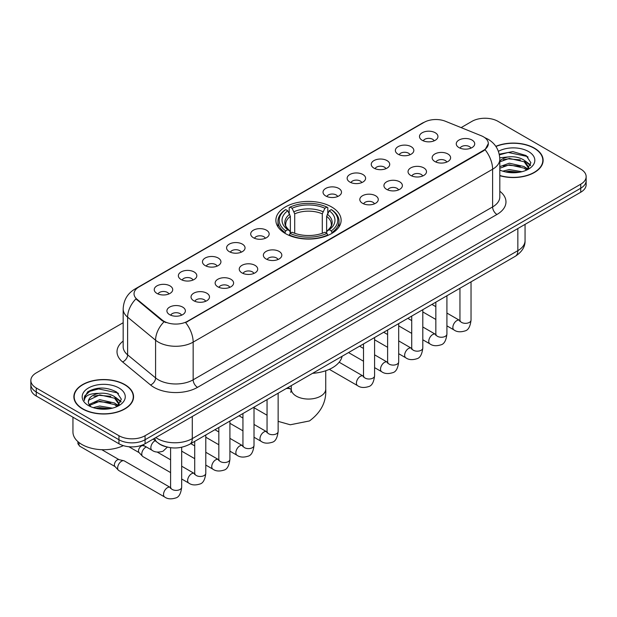 <?xml version="1.0" encoding="UTF-8"?>
<svg xmlns="http://www.w3.org/2000/svg" width="617" height="617" viewBox="0 0 617 617"><rect width="100%" height="100%" fill="white"/><g stroke="black" fill="none" stroke-linecap="round" stroke-linejoin="round"><path stroke-width="0.93" d="M331.568 206.926A32.624 18.834 0 0 0 296.013 202.846A32.624 18.834 0 0 0 275.876 220.246A32.624 18.834 0 0 0 285.432 233.565A32.624 18.834 0 0 0 320.987 237.645A32.624 18.834 0 0 0 341.124 220.246A32.624 18.834 0 0 0 331.568 206.926M398.073 154.211A9.232 5.329 180 0 1 396.237 152.7A9.232 5.329 180 0 1 399.299 146.075A9.232 5.329 180 0 1 411.13 146.669A9.232 5.329 180 0 1 412.958 152.7A9.232 5.329 180 0 1 398.073 154.211M410.004 154.759A5.538 3.201 0 0 0 408.516 153.201A5.538 3.201 0 0 0 403.063 152.391A5.538 3.201 0 0 0 399.199 154.759M373.956 168.132A9.232 5.329 180 0 1 372.128 166.621A9.232 5.329 180 0 1 375.182 159.996A9.232 5.329 180 0 1 387.013 160.59A9.232 5.329 180 0 1 388.849 166.621A9.232 5.329 180 0 1 373.956 168.132M385.895 168.68A5.538 3.201 0 0 0 384.406 167.122A5.538 3.201 0 0 0 378.946 166.312A5.538 3.201 0 0 0 375.082 168.68M349.847 182.054A9.232 5.329 180 0 1 348.019 180.542A9.232 5.329 180 0 1 351.073 173.917A9.232 5.329 180 0 1 362.904 174.511A9.232 5.329 180 0 1 364.74 180.542A9.232 5.329 180 0 1 349.847 182.054M361.778 182.601A5.538 3.201 0 0 0 360.297 181.043A5.538 3.201 0 0 0 354.837 180.233A5.538 3.201 0 0 0 350.973 182.601M325.737 195.975A9.232 5.329 180 0 1 323.902 194.463A9.232 5.329 180 0 1 326.964 187.838A9.232 5.329 180 0 1 338.795 188.432A9.232 5.329 180 0 1 340.623 194.463A9.232 5.329 180 0 1 325.737 195.975M337.669 196.522A5.538 3.201 0 0 0 336.18 194.964A5.538 3.201 0 0 0 330.727 194.154A5.538 3.201 0 0 0 326.863 196.522M253.402 237.738A9.232 5.329 180 0 1 251.566 236.226A9.232 5.329 180 0 1 254.628 229.601A9.232 5.329 180 0 1 266.459 230.195A9.232 5.329 180 0 1 268.287 236.226A9.232 5.329 180 0 1 253.402 237.738M265.333 238.285A5.538 3.201 0 0 0 263.845 236.727A5.538 3.201 0 0 0 258.384 235.918A5.538 3.201 0 0 0 254.52 238.285M229.285 251.659A9.232 5.329 180 0 1 227.457 250.147A9.232 5.329 180 0 1 230.511 243.522A9.232 5.329 180 0 1 242.342 244.116A9.232 5.329 180 0 1 244.178 250.147A9.232 5.329 180 0 1 229.285 251.659M241.216 252.206A5.538 3.201 0 0 0 239.735 250.649A5.538 3.201 0 0 0 234.275 249.839A5.538 3.201 0 0 0 230.411 252.206M205.176 265.58A9.232 5.329 180 0 1 203.34 264.068A9.232 5.329 180 0 1 206.402 257.443A9.232 5.329 180 0 1 218.233 258.037A9.232 5.329 180 0 1 220.061 264.068A9.232 5.329 180 0 1 205.176 265.58M217.107 266.128A5.538 3.201 0 0 0 215.618 264.57A5.538 3.201 0 0 0 210.166 263.76A5.538 3.201 0 0 0 206.302 266.128M181.059 279.501A9.232 5.329 180 0 1 179.231 277.989A9.232 5.329 180 0 1 182.285 271.364A9.232 5.329 180 0 1 194.116 271.958A9.232 5.329 180 0 1 195.951 277.989A9.232 5.329 180 0 1 181.059 279.501M192.998 280.049A5.538 3.201 0 0 0 191.509 278.491A5.538 3.201 0 0 0 186.049 277.681A5.538 3.201 0 0 0 182.185 280.049M156.949 293.422A9.232 5.329 180 0 1 155.122 291.91A9.232 5.329 180 0 1 158.176 285.285A9.232 5.329 180 0 1 170.007 285.879A9.232 5.329 180 0 1 171.842 291.91A9.232 5.329 180 0 1 156.949 293.422M168.881 293.97A5.538 3.201 0 0 0 167.392 292.412A5.538 3.201 0 0 0 161.939 291.602A5.538 3.201 0 0 0 158.075 293.97M422.182 140.29A9.232 5.329 180 0 1 420.354 138.779A9.232 5.329 180 0 1 423.409 132.154A9.232 5.329 180 0 1 435.24 132.748A9.232 5.329 180 0 1 437.075 138.779A9.232 5.329 180 0 1 422.182 140.29M434.113 140.838A5.538 3.201 0 0 0 432.633 139.28A5.538 3.201 0 0 0 427.172 138.47A5.538 3.201 0 0 0 423.308 140.838M434.846 161.523A9.232 5.329 180 0 1 433.018 160.011A9.232 5.329 180 0 1 436.072 153.386A9.232 5.329 180 0 1 447.903 153.98A9.232 5.329 180 0 1 449.739 160.011A9.232 5.329 180 0 1 434.846 161.523M446.785 162.07A5.538 3.201 0 0 0 445.297 160.513A5.538 3.201 0 0 0 439.836 159.703A5.538 3.201 0 0 0 435.972 162.07M410.737 175.444A9.232 5.329 180 0 1 408.909 173.932A9.232 5.329 180 0 1 411.963 167.307A9.232 5.329 180 0 1 423.794 167.901A9.232 5.329 180 0 1 425.63 173.932A9.232 5.329 180 0 1 410.737 175.444M422.668 175.992A5.538 3.201 0 0 0 421.18 174.434A5.538 3.201 0 0 0 415.727 173.624A5.538 3.201 0 0 0 411.863 175.992M386.628 189.365A9.232 5.329 180 0 1 384.792 187.853A9.232 5.329 180 0 1 387.854 181.228A9.232 5.329 180 0 1 399.685 181.822A9.232 5.329 180 0 1 401.513 187.853A9.232 5.329 180 0 1 386.628 189.365M398.559 189.913A5.538 3.201 0 0 0 397.07 188.355A5.538 3.201 0 0 0 391.61 187.545A5.538 3.201 0 0 0 387.754 189.913M362.511 203.286A9.232 5.329 180 0 1 360.683 201.774A9.232 5.329 180 0 1 363.737 195.149A9.232 5.329 180 0 1 375.568 195.743A9.232 5.329 180 0 1 377.403 201.774A9.232 5.329 180 0 1 362.511 203.286M374.442 203.834A5.538 3.201 0 0 0 372.961 202.276A5.538 3.201 0 0 0 367.501 201.466A5.538 3.201 0 0 0 363.637 203.834M266.066 258.97A9.232 5.329 180 0 1 264.23 257.459A9.232 5.329 180 0 1 267.292 250.834A9.232 5.329 180 0 1 279.123 251.428A9.232 5.329 180 0 1 280.951 257.459A9.232 5.329 180 0 1 266.066 258.97M277.997 259.518A5.538 3.201 0 0 0 276.509 257.96A5.538 3.201 0 0 0 271.056 257.15A5.538 3.201 0 0 0 267.192 259.518M241.949 272.891A9.232 5.329 180 0 1 240.121 271.38A9.232 5.329 180 0 1 243.175 264.755A9.232 5.329 180 0 1 255.006 265.349A9.232 5.329 180 0 1 256.842 271.38A9.232 5.329 180 0 1 241.949 272.891M253.888 273.439A5.538 3.201 0 0 0 252.399 271.881A5.538 3.201 0 0 0 246.939 271.071A5.538 3.201 0 0 0 243.075 273.439M217.84 286.812A9.232 5.329 180 0 1 216.004 285.301A9.232 5.329 180 0 1 219.066 278.676A9.232 5.329 180 0 1 230.897 279.27A9.232 5.329 180 0 1 232.732 285.301A9.232 5.329 180 0 1 217.84 286.812M229.771 287.36A5.538 3.201 0 0 0 228.282 285.802A5.538 3.201 0 0 0 222.83 284.992A5.538 3.201 0 0 0 218.966 287.36M193.73 300.734A9.232 5.329 180 0 1 191.895 299.222A9.232 5.329 180 0 1 194.957 292.597A9.232 5.329 180 0 1 206.788 293.191A9.232 5.329 180 0 1 208.615 299.222A9.232 5.329 180 0 1 193.73 300.734M205.662 301.281A5.538 3.201 0 0 0 204.173 299.723A5.538 3.201 0 0 0 198.713 298.913A5.538 3.201 0 0 0 194.849 301.281M169.613 314.655A9.232 5.329 180 0 1 167.785 313.143A9.232 5.329 180 0 1 170.84 306.518A9.232 5.329 180 0 1 182.671 307.112A9.232 5.329 180 0 1 184.506 313.143A9.232 5.329 180 0 1 169.613 314.655M181.545 315.202A5.538 3.201 0 0 0 180.064 313.644A5.538 3.201 0 0 0 174.603 312.834A5.538 3.201 0 0 0 170.739 315.202M458.963 147.602A9.232 5.329 180 0 1 457.128 146.09A9.232 5.329 180 0 1 460.189 139.465A9.232 5.329 180 0 1 472.02 140.059A9.232 5.329 180 0 1 473.848 146.09A9.232 5.329 180 0 1 458.963 147.602M470.894 148.149A5.538 3.201 0 0 0 469.406 146.591A5.538 3.201 0 0 0 463.953 145.782A5.538 3.201 0 0 0 460.089 148.149M481.245 135.748A16.62 9.594 180 0 1 483.466 136.82A16.62 9.594 180 0 1 488.332 143.607A16.62 9.594 180 0 1 483.466 150.386L187.506 321.264A16.62 9.594 180 0 1 162.14 319.984L137.043 299.291A16.62 9.594 180 0 1 134.036 293.785A16.62 9.594 180 0 1 138.91 286.998L424.126 122.336A16.62 9.594 180 0 1 445.405 121.256L481.245 135.748M165.857 446.716A18.464 10.659 180 0 1 158.399 443.222M499.816 175.698A29.855 17.237 0 0 0 543.13 160.312A29.855 17.237 0 0 0 534.391 148.126A29.855 17.237 0 0 0 495.821 146.337M124.827 384.584A29.855 17.237 0 0 0 92.295 380.851A29.855 17.237 0 0 0 73.87 396.77A29.855 17.237 0 0 0 82.609 408.963A29.855 17.237 0 0 0 115.148 412.696A29.855 17.237 0 0 0 133.573 396.77A29.855 17.237 0 0 0 124.827 384.584M74.179 398.327A29.855 17.237 0 0 0 74.071 398.783M488.332 143.607L485.078 149.715L483.466 150.887L185.632 322.598A21.541 12.44 60 0 1 193.16 342.119A24.618 14.214 180 0 1 158.345 342.119A24.618 14.214 180 0 1 155.584 340.222L127.619 317.161A24.618 14.214 180 0 1 123.169 309.009L123.169 346.7A24.618 14.214 0 0 0 127.619 354.86L155.584 377.913A24.618 14.214 0 0 0 158.345 379.81A24.618 14.214 0 0 0 193.16 379.81L492.605 206.926A24.618 14.214 0 0 0 499.816 196.877L499.816 159.186A24.618 14.214 180 0 1 492.605 169.235A21.541 12.44 -120 0 0 485.078 149.715M123.169 322.722L36.256 372.899A18.464 10.659 0 0 0 30.85 380.442L30.85 388.479A18.464 10.659 0 0 0 36.256 396.021L118.95 443.762L118.95 439.744A18.464 10.659 0 0 0 145.064 439.744L580.744 188.208A18.464 10.659 0 0 0 586.15 180.673A18.464 10.659 0 0 1 580.744 188.208L145.064 439.744A18.464 10.659 0 0 1 118.95 439.744L36.256 391.996L118.95 439.744L118.95 435.718A18.464 10.659 0 0 0 145.064 435.718L580.744 184.19A18.464 10.659 0 0 0 586.15 176.647A18.464 10.659 0 0 0 580.744 169.112L498.05 121.364A18.464 10.659 0 0 0 471.936 121.364L461.123 127.611M30.85 384.46A18.464 10.659 0 0 0 36.256 391.996A18.464 10.659 0 0 1 30.85 384.46M165.873 322.598L162.14 320.709L135.925 298.883A21.541 14.407 129.5 0 0 127.619 317.161L127.619 354.86A6.155 4.118 -50.5 0 1 122.582 361.924A30.773 17.77 180 0 1 123.169 341.07M30.85 380.442A18.464 10.659 0 0 0 36.256 387.977L118.95 435.718M133.372 398.783A29.855 17.237 0 0 0 133.264 398.327M542.929 162.325A29.855 17.237 0 0 0 542.821 161.87M118.95 443.762A18.464 10.659 0 0 0 145.064 443.762L580.744 192.226A18.464 10.659 0 0 0 586.15 184.691L586.15 176.647M499.816 175.498A29.547 17.06 0 0 0 542.821 160.312A29.547 17.06 0 0 0 534.168 148.257A29.547 17.06 0 0 0 495.937 146.507M502.77 171.171L509.295 169.582L521.943 171.703M505.323 171.873L509.295 171.179L519.29 172.259M499.816 166.652L509.295 163.196L524.157 166.559L527.327 169.582M499.816 168.248L509.295 164.793L524.157 168.156L526.502 170.138M499.778 157.805L508.439 156.911A15.386 8.885 0 0 0 499.816 161.037M508.439 156.911C514.347 156.286 519.583 157.381 524.157 160.181L528.669 167.269L528.561 168.441M499.816 161.862L509.295 158.407L524.157 161.77L528.615 168.063M499.816 169.706L500.472 170.315M499.816 170.03A21.541 12.44 0 0 0 528.514 169.112A21.541 12.44 0 0 0 528.514 151.52A21.541 12.44 0 0 0 498.405 151.319M526.756 170.022L530.898 162.734L526.178 155.569L512.858 151.589L499.253 154.181M499.4 154.867L508.2 152.461L527.149 156.456L528.075 157.088M503.441 159.726L508.2 158.847L520.386 159.872M526.987 162.734L530.412 165.595M503.441 166.112L508.2 165.225L520.386 166.258M526.987 169.12L527.489 169.444M505.739 171.966L508.2 171.611L519.059 172.297M525.167 160.914L530.605 165.032M525.167 167.292L527.998 168.996M82.832 408.832A29.547 17.06 0 0 0 115.024 412.534A29.547 17.06 0 0 0 133.264 396.77A29.547 17.06 0 0 0 124.611 384.715A29.547 17.06 0 0 0 92.411 381.013A29.547 17.06 0 0 0 74.179 396.77A29.547 17.06 0 0 0 82.832 408.832M72.945 417.2L72.945 431.954A30.773 17.77 0 0 0 81.961 444.518A30.773 17.77 0 0 0 123.346 445.636M93.213 407.629L99.738 406.04L112.387 408.161M95.766 408.331L99.738 407.629L109.733 408.716M117.199 406.48L121.341 399.191L116.613 392.026C106.494 386.797 96.838 386.736 87.645 391.849L84.097 398.343L84.436 400.433C84.637 395.752 89.45 393.399 98.882 393.368A15.386 8.885 0 0 0 88.331 401.798A15.386 8.885 0 0 0 89.079 404.536L99.738 399.654L114.6 403.017L117.77 406.04M89.596 405.384L99.738 401.251L114.6 404.613L116.945 406.595M98.882 393.368C104.782 392.744 110.027 393.839 114.6 396.638L119.112 403.726L119.004 404.899M88.339 401.976L88.856 400.086L99.738 394.865L114.6 398.227L119.058 404.521M89.079 404.536L90.915 406.773M118.95 387.977A21.541 12.44 0 0 0 88.486 387.977A21.541 12.44 0 0 0 88.486 405.57A21.541 12.44 0 0 0 118.958 405.57A21.541 12.44 0 0 0 118.95 387.977M84.105 398.489L84.768 395.859L89.851 391.317L98.643 388.918L117.592 392.913L118.518 393.546M93.884 396.183L98.643 395.296L110.829 396.33M117.431 399.191L120.847 402.053M93.884 402.562L98.643 401.682L110.829 402.716M117.431 405.57L117.932 405.901M96.175 408.423L98.643 408.068L109.502 408.755M115.61 397.371L121.048 401.49M115.61 403.749L118.433 405.454M284.846 233.218L285.717 230.881A29.3 16.914 0 0 1 285.717 209.61L287.738 210.767A26.469 15.278 0 0 0 287.738 229.725L289.728 230.851L290.368 233.226M290.368 232.254L290.368 216.343L287.738 210.767M289.196 213.289L289.196 207.597L290.075 207.096A29.3 16.914 0 0 1 326.925 207.096L324.912 208.261A26.469 15.278 0 0 0 292.088 208.261L294.718 213.837L294.718 233.295M322.282 233.295L322.282 213.837L324.912 208.261M312.572 373.331A33.85 19.543 0 0 0 342.111 356.279M289.196 234.907A30.526 17.623 0 0 0 327.804 234.907L326.925 233.396A29.3 16.914 0 0 1 290.075 233.396L289.196 235.432M327.804 235.432L327.804 234.907M285.717 209.61L284.846 210.104A30.526 17.623 0 0 0 277.974 221.248A30.526 17.623 0 0 0 284.846 232.393M326.925 207.096L327.804 207.597L327.804 213.289M290.075 233.396L292.088 232.231A26.469 15.278 0 0 0 324.912 232.231L326.925 233.396M287.738 229.725L285.717 230.881M292.088 208.261L290.075 207.096M289.728 214.199A23.677 13.667 0 0 0 289.728 230.851L289.836 230.928C286.473 227.673 285.1 225.467 285.725 224.303A22.775 13.15 0 0 1 290.368 216.343M332.154 232.393A30.526 17.623 0 0 0 339.026 221.248A30.526 17.623 0 0 0 332.154 210.104L331.283 209.61A29.3 16.914 0 0 1 331.283 230.881L332.154 233.218M331.283 230.881L329.262 229.725A26.469 15.278 0 0 0 329.262 210.767L331.283 209.61M329.262 210.767L326.632 216.343L326.632 232.254L327.272 230.851L329.262 229.725M326.632 216.343A22.775 13.15 0 0 1 331.275 224.303C331.892 225.475 330.527 227.681 327.164 230.928L327.272 230.851A23.677 13.667 0 0 0 327.272 214.199M326.632 233.226L326.632 232.254M170.6 472.591L142.905 456.603A5.538 3.201 -60 0 1 142.465 456.248A5.538 3.201 -60 0 1 141.763 454.066A5.538 3.201 -60 0 1 145.674 447.279A5.538 3.201 -60 0 1 146.329 446.97M142.465 456.248L139.002 452.5A4.003 2.314 -60 0 1 138.493 450.927A4.003 2.314 -60 0 1 141.324 446.029A4.003 2.314 -60 0 1 142.943 445.675L144.833 446.106M181.683 447.271L181.683 487.183C180.928 493.615 178.93 497.209 175.706 497.965C171.133 499.384 167.454 499.06 164.67 497.009L118.796 470.524A5.538 3.201 -60 0 1 118.348 470.169A5.538 3.201 -60 0 1 117.646 467.987A5.538 3.201 -60 0 1 121.564 461.2A5.538 3.201 -60 0 1 123.801 460.722A5.538 3.201 -60 0 1 124.333 460.93L170.585 487.615M118.348 470.169L114.893 466.421A4.003 2.314 -60 0 1 114.384 464.848A4.003 2.314 -60 0 1 117.215 459.95A4.003 2.314 -60 0 1 118.826 459.596L123.801 460.722M137.043 299.291L137.043 300.016M162.14 319.984L162.14 320.709M187.506 321.264L187.506 321.758M483.466 150.386L483.466 150.887M197.517 387.353A6.155 3.555 60 0 1 193.16 379.81L193.16 342.119L492.605 169.235L492.605 206.926A6.155 3.555 60 0 0 496.955 214.469L197.517 387.353A30.773 17.77 180 0 1 153.988 387.353A30.773 17.77 180 0 1 150.54 384.977L122.582 361.924M499.816 159.186C499.4 150.332 495.513 143.692 488.147 139.272L485.039 137.753A21.541 10.088 112 0 0 484.746 137.653M137.074 288.255A21.541 12.44 -120 0 0 134.845 289.095C127.48 293.522 123.585 300.155 123.169 309.009M134.845 289.095L422.313 123.13A21.541 12.44 60 0 1 423.948 122.436M163.975 321.85A21.541 14.407 129.5 0 0 155.584 340.222L155.584 377.913A6.155 4.118 -50.5 0 1 150.54 384.977M499.816 191.239A30.773 17.77 180 0 1 496.955 214.469M145.064 435.718L145.064 443.762M580.744 184.19L580.744 192.226M36.256 387.977L36.256 396.021M155.816 437.553A24.618 14.214 0 0 0 157.474 438.61A24.618 14.214 0 0 0 192.288 438.61L517.848 250.656A24.618 14.214 0 0 0 525.059 240.599C525.244 246.707 521.99 251.937 515.303 256.286L189.743 444.248A12.309 7.111 60 0 0 192.288 438.61L192.288 416.498M517.848 228.537L517.848 250.656A12.309 7.111 60 0 1 515.303 256.286M154.821 438.132A12.309 8.237 129.5 0 0 156.965 442.134L153.224 439.049M325.737 370.755L325.737 389.111A17.237 9.949 180 0 1 320.686 396.145A17.237 9.949 180 0 1 296.314 396.145A17.237 9.949 180 0 1 291.263 389.111L290.8 392.412M286.033 388.656A17.237 9.949 -60 0 1 291 389.265L291.263 389.412M278.136 393.453A17.237 9.949 -60 0 1 278.737 392.867M322.282 213.837A22.775 13.15 0 0 0 294.718 213.837M322.922 211.685A23.677 13.667 0 0 0 294.078 211.685M471.033 281.846L471.033 320.13A5.538 3.201 180 0 1 469.151 322.529A5.538 3.201 180 0 1 461.57 322.398A5.538 3.201 180 0 1 459.95 320.13L459.773 321.326L460.267 320.917M471.033 320.13C470.27 326.563 468.28 330.157 465.056 330.913C460.475 332.332 456.796 332.008 454.019 329.956A5.538 3.201 -60 0 1 453.163 325.514A5.538 3.201 -60 0 1 456.788 320.639A5.538 3.201 -60 0 1 457.035 320.501A5.538 3.201 -60 0 1 459.557 320.362L459.935 320.562M446.916 295.767L446.916 334.052A5.538 3.201 180 0 1 445.042 336.45A5.538 3.201 180 0 1 437.461 336.319A5.538 3.201 180 0 1 435.841 334.052L435.664 335.247L436.157 334.838M446.916 334.052C446.16 340.484 444.163 344.078 440.939 344.834C436.366 346.253 432.687 345.929 429.902 343.877A5.538 3.201 -60 0 1 429.054 339.435A5.538 3.201 -60 0 1 432.671 334.561A5.538 3.201 -60 0 1 432.918 334.422A5.538 3.201 -60 0 1 435.44 334.283L435.826 334.483M422.807 309.688L422.807 347.973A5.538 3.201 180 0 1 420.933 350.371A5.538 3.201 180 0 1 413.351 350.24A5.538 3.201 180 0 1 411.724 347.973L411.547 349.168L412.04 348.759M422.807 347.973C422.043 354.405 420.054 357.999 416.83 358.755C412.256 360.174 408.577 359.85 405.793 357.798A5.538 3.201 -60 0 1 404.945 353.356A5.538 3.201 -60 0 1 408.562 348.482A5.538 3.201 -60 0 1 408.809 348.343A5.538 3.201 -60 0 1 411.331 348.204L411.709 348.404M398.69 323.609L398.69 361.894A5.538 3.201 180 0 1 396.816 364.292A5.538 3.201 180 0 1 389.234 364.161A5.538 3.201 180 0 1 387.615 361.894L387.437 363.089L387.931 362.68M398.69 361.894C397.934 368.326 395.944 371.92 392.72 372.676C388.139 374.095 384.46 373.771 381.676 371.719A5.538 3.201 -60 0 1 380.828 367.277A5.538 3.201 -60 0 1 384.453 362.403A5.538 3.201 -60 0 1 384.692 362.264A5.538 3.201 -60 0 1 387.221 362.125L387.599 362.326M374.581 337.53L374.581 375.815A5.538 3.201 180 0 1 372.707 378.213A5.538 3.201 180 0 1 365.125 378.082A5.538 3.201 180 0 1 363.506 375.815L363.32 377.01L363.822 376.601M374.581 375.815C373.825 382.247 371.827 385.841 368.604 386.597C364.03 388.016 360.351 387.692 357.567 385.64A5.538 3.201 -60 0 1 356.719 381.198A5.538 3.201 -60 0 1 360.336 376.324A5.538 3.201 -60 0 1 360.583 376.185A5.538 3.201 -60 0 1 363.105 376.046L363.482 376.247M278.136 393.214L278.136 431.499A5.538 3.201 180 0 1 276.254 433.898A5.538 3.201 180 0 1 268.673 433.766A5.538 3.201 180 0 1 267.053 431.499L266.876 432.694L267.369 432.286M278.136 431.499C277.372 437.931 275.383 441.525 272.159 442.281C267.577 443.7 263.899 443.376 261.114 441.325A5.538 3.201 -60 0 1 260.266 436.882A5.538 3.201 -60 0 1 263.891 432.008A5.538 3.201 -60 0 1 264.138 431.869A5.538 3.201 -60 0 1 266.66 431.73L267.038 431.931M254.019 407.135L254.019 445.42A5.538 3.201 180 0 1 252.145 447.819A5.538 3.201 180 0 1 244.563 447.687A5.538 3.201 180 0 1 242.944 445.42L242.766 446.615L243.26 446.207M254.019 445.42C253.263 451.852 251.266 455.446 248.042 456.202C243.468 457.621 239.789 457.297 237.005 455.246A5.538 3.201 -60 0 1 236.157 450.803A5.538 3.201 -60 0 1 239.774 445.929A5.538 3.201 -60 0 1 240.021 445.79A5.538 3.201 -60 0 1 242.543 445.651L242.921 445.852M229.91 421.056L229.91 459.341A5.538 3.201 180 0 1 228.035 461.74A5.538 3.201 180 0 1 220.454 461.609A5.538 3.201 180 0 1 218.827 459.341L218.649 460.537L219.143 460.128M229.91 459.341C229.146 465.773 227.156 469.367 223.932 470.123C219.359 471.542 215.68 471.218 212.896 469.167A5.538 3.201 -60 0 1 212.047 464.724A5.538 3.201 -60 0 1 215.665 459.85A5.538 3.201 -60 0 1 215.911 459.711A5.538 3.201 -60 0 1 218.433 459.572L218.811 459.773M205.793 434.977L205.793 473.262A5.538 3.201 180 0 1 203.918 475.661A5.538 3.201 180 0 1 196.337 475.53A5.538 3.201 180 0 1 194.717 473.262L194.54 474.458L195.034 474.049M205.793 473.262C205.037 479.694 203.047 483.288 199.823 484.044C195.242 485.463 191.563 485.139 188.779 483.088A5.538 3.201 -60 0 1 187.93 478.645A5.538 3.201 -60 0 1 191.548 473.771A5.538 3.201 -60 0 1 191.794 473.632A5.538 3.201 -60 0 1 194.324 473.494L194.702 473.694M181.683 487.183A5.538 3.201 180 0 1 179.809 489.582A5.538 3.201 180 0 1 172.228 489.451A5.538 3.201 180 0 1 170.6 487.183L170.423 488.379L170.924 487.97M164.67 497.009A5.538 3.201 -60 0 1 163.821 492.567A5.538 3.201 -60 0 1 167.438 487.692A5.538 3.201 -60 0 1 167.685 487.553A5.538 3.201 -60 0 1 170.207 487.415M115.032 466.575L79.786 446.222A4.003 2.314 -60 0 1 79.261 442.736M142.743 444.896L152.006 450.248A5.538 3.201 -60 0 1 151.157 445.806A5.538 3.201 -60 0 1 154.774 440.924A5.538 3.201 -60 0 1 155.021 440.793A5.538 3.201 -60 0 1 155.222 440.692M422.313 123.13L426.262 121.287M189.743 444.248C179.832 449.222 169.93 449.222 160.019 444.248L156.965 442.134M525.059 240.599L525.059 224.372M542.821 162.788L542.821 160.312M528.669 168.325L528.669 167.269M133.264 399.238L133.264 396.77M119.112 404.775L119.112 403.726M74.179 399.238L74.179 396.77M325.737 389.111C326.478 401.767 321.056 412.372 309.472 420.941L290.275 424.774L278.136 421.357M267.053 415.233L254.019 407.714M277.974 226.886L277.974 221.248M339.026 226.886L339.026 221.248M291 389.265L287.992 387.522M291.263 385.633L291.263 389.111M454.019 329.956L446.916 325.861M435.841 319.459L422.807 311.94M459.95 288.247L459.95 320.13M459.557 320.362L446.916 313.066M435.841 306.672L431.939 304.42M429.902 343.877L422.807 339.782M411.724 333.381L398.69 325.861M435.841 302.168L435.841 334.052M435.44 334.283L422.807 326.987M411.724 320.593L407.829 318.341M405.793 357.798L398.69 353.703M387.615 347.302L374.581 339.782M411.724 316.089L411.724 347.973M411.331 348.204L398.69 340.908M387.615 334.514L383.712 332.262M381.676 371.719L374.581 367.624M363.506 361.223L348.52 352.577M387.615 330.01L387.615 361.894M387.221 362.125L374.581 354.829M363.506 348.435L359.603 346.183M357.567 385.64L329.331 369.336M363.506 343.931L363.506 375.815M363.105 376.046L339.157 362.218M261.114 441.325L254.019 437.229M242.944 430.828L229.91 423.308M267.053 399.615L267.053 431.499M266.66 431.73L254.019 424.434M242.944 418.041L239.041 415.789M237.005 455.246L229.91 451.15M218.827 444.749L205.793 437.229M242.944 413.537L242.944 445.42M242.543 445.651L229.91 438.355M218.827 431.962L214.924 429.71M212.896 469.167L205.793 465.071M194.717 458.67L181.683 451.15M218.827 427.458L218.827 459.341M218.433 459.572L205.793 452.276M194.717 445.883L190.815 443.631M188.779 483.088L181.683 478.993M128.884 446.731L139.149 452.654M194.717 441.379L194.717 473.262M194.324 473.494L181.683 466.197M170.6 459.804L157.235 452.084M142.134 445.142L143.144 445.729M170.6 447.703L170.6 487.183M101.782 449.685L119.035 459.65M79.786 446.222L77.912 443.77L77.935 441.656M152.006 450.248C154.736 452.292 158.415 452.608 163.042 451.204L167.377 447.117"/></g></svg>
